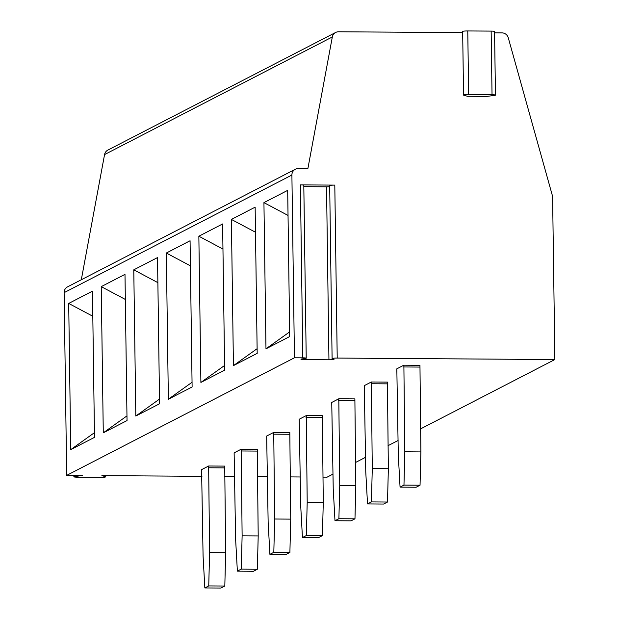 <?xml version="1.0" encoding="UTF-8"?>
<svg xmlns="http://www.w3.org/2000/svg" width="619" height="619" viewBox="0 0 619 619"><rect width="100%" height="100%" fill="white"/><g stroke="black" fill="none" stroke-linecap="round" stroke-linejoin="round"><path stroke-width="0.93" d="M486.743 96.409L467.453 96.278L463.778 95.218A4.263 0.433 179.2 0 1 463.554 95.078A4.263 0.433 179.2 0 1 468.66 94.583L492.035 94.746A4.263 0.433 179.2 0 1 495.455 95.117A4.263 0.433 179.2 0 1 494.388 95.427L486.743 96.409M494.589 32.83L501.986 32.884A6.561 6.399 -117.3 0 1 508.261 37.751L552.597 196.378L554.872 359.546L337.216 358.068A4.263 0.433 179.2 0 0 332.101 358.563A4.263 0.433 179.2 0 0 332.326 358.703L333.834 359.136A4.263 0.433 179.2 0 1 334.051 359.275A4.263 0.433 179.2 0 1 328.944 359.771L326.53 186.814A4.263 0.433 179.2 0 0 329.703 186.706M329.912 185.746A4.263 0.433 -0.8 0 1 329.687 185.607A4.263 0.433 -0.8 0 1 334.802 185.112L300.385 184.88A4.263 0.433 -0.8 0 1 303.805 185.259L306.219 358.215A4.263 0.433 179.2 0 0 302.799 357.836L294.451 357.782L291.897 175.038A6.561 6.399 -117.3 0 1 298.234 168.554L307.883 168.616L332.326 36.97A6.561 6.399 -117.3 0 1 338.554 31.778L462.679 32.621M495.455 95.117L494.566 31.484A4.263 0.433 179.2 0 0 491.146 31.105L467.771 30.95A4.263 0.433 179.2 0 0 462.664 31.445L463.554 95.078M81.313 279.749L104.557 154.58A6.561 6.399 -117.3 0 1 107.868 150.084L335.637 32.474M73.862 475.446L73.878 476.792A4.263 0.433 179.2 0 1 74.945 476.491L82.59 475.5L66.682 475.392L64.128 292.648A6.561 6.399 -117.3 0 1 67.548 286.86L295.317 169.25M333.022 474.1L327.103 477.156L322.925 477.125M300.292 476.978L290.149 476.909M267.516 476.754L257.372 476.684M234.74 476.529L224.596 476.46M201.964 476.313L101.887 475.632L105.563 476.7L105.547 475.655M294.451 357.782L66.682 475.392M70.744 449.634L68.701 303.434L92.455 291.17L94.498 437.362L70.744 449.634L94.428 432.689M103.28 432.828L101.237 286.628L124.992 274.364L127.034 420.564L103.28 432.828L126.972 415.883M135.816 416.03L133.781 269.83L157.528 257.566L159.57 403.758L135.816 416.03L159.509 399.085M168.36 399.224L166.318 253.024L190.072 240.76L192.114 386.96L168.36 399.224L192.045 382.279M200.896 382.426L198.854 236.226L222.608 223.962L224.651 370.154L200.896 382.426L224.581 365.481M233.433 365.62L231.39 219.42L255.144 207.156L257.187 353.356L233.433 365.62L257.125 348.675M265.977 348.822L263.934 202.622L287.688 190.358L289.723 336.55L265.977 348.822L289.661 331.877M554.872 359.546L420.572 428.897M398.102 440.496L388.028 445.695M365.566 457.302L355.492 462.501M73.878 476.792A4.263 0.433 179.2 0 0 77.298 477.172L100.673 477.326A4.263 0.433 179.2 0 0 105.779 476.831A4.263 0.433 179.2 0 0 105.563 476.7M328.944 359.771L304.37 359.6A4.263 0.433 179.2 0 1 300.95 359.221A4.263 0.433 179.2 0 1 302.018 358.919L305.152 358.517A4.263 0.433 179.2 0 0 306.219 358.215M204.835 587.942L220.906 588.05L224.813 586.031L225.656 552.728L224.728 466.107L208.657 465.999L201.593 469.643L203.078 555.978L204.835 587.942L208.742 585.922L209.586 552.62L208.657 465.999M237.371 571.136L253.45 571.252L257.357 569.232L258.2 535.922L257.272 449.301L241.193 449.193L234.129 452.845L235.615 539.18L237.371 571.136L241.278 569.124L242.122 535.814L241.193 449.193M269.907 554.338L285.986 554.446L289.893 552.427L290.737 519.124L289.808 432.503L273.73 432.395L266.665 436.039L268.151 522.374L269.907 554.338L273.815 552.318L274.658 519.016L273.73 432.395M302.443 537.532L318.522 537.648L322.429 535.628L323.273 502.319L322.344 415.697L306.266 415.589L299.209 419.241L300.695 505.576L302.443 537.532L306.359 535.52L307.202 502.21L306.266 415.589M334.987 520.734L351.058 520.842L354.973 518.823L355.817 485.52L354.88 398.899L338.81 398.791L331.745 402.435L333.231 488.77L334.987 520.734L338.895 518.714L339.738 485.412L338.81 398.791M367.524 503.928L383.602 504.044L387.509 502.024L388.353 468.715L387.424 382.093L371.346 381.985L364.282 385.637L365.767 471.972L367.524 503.928L371.431 501.916L372.274 468.606L371.346 381.985M400.06 487.13L416.138 487.238L420.046 485.219L420.889 451.916L419.961 365.295L403.882 365.187L396.825 368.831L398.303 455.166L400.06 487.13L403.967 485.11L404.818 451.808L403.882 365.187M303.821 186.659L326.53 186.814M224.473 467.879L208.402 467.771M225.656 552.728L209.586 552.62M224.813 586.031L208.742 585.922M257.017 451.081L240.938 450.972M258.2 535.922L242.122 535.814M257.357 569.232L241.278 569.124M289.553 434.275L273.474 434.167M290.737 519.124L274.658 519.016M289.893 552.427L273.815 552.318M322.089 417.477L306.018 417.368M323.273 502.319L307.202 502.21M322.429 535.628L306.359 535.52M354.625 400.671L338.554 400.563M355.817 485.52L339.738 485.412M354.973 518.823L338.895 518.714M387.169 383.873L371.091 383.765M388.353 468.715L372.274 468.606M387.509 502.024L371.431 501.916M419.705 367.067L403.627 366.959M420.889 451.916L404.818 451.808M420.046 485.219L403.967 485.11M68.701 303.434L92.804 316.255M101.237 286.628L125.34 299.449M133.781 269.83L157.884 282.651M166.318 253.024L190.42 265.845M198.854 236.226L222.956 249.047M231.39 219.42L255.5 232.241M263.934 202.622L288.036 215.443M334.802 185.112L337.216 358.068M300.385 184.88L302.799 357.836M332.326 36.97L104.557 154.58M291.897 175.038L64.128 292.648M304.37 359.6L304.355 358.618M74.945 476.491L74.93 475.454M491.146 31.105L492.035 94.746M467.771 30.95L468.66 94.583M329.687 185.607L332.101 358.563M105.764 475.655L105.779 476.831"/></g></svg>
